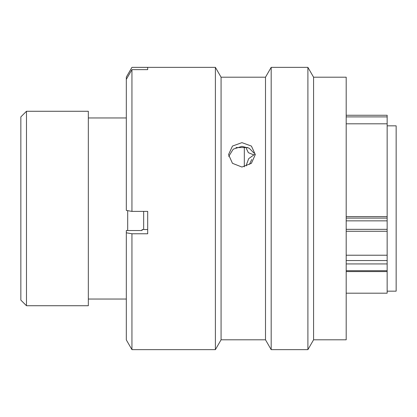 <?xml version="1.0" encoding="UTF-8"?>
<svg xmlns="http://www.w3.org/2000/svg" width="417" height="417" viewBox="0 0 417 417"><rect width="100%" height="100%" fill="white"/><g stroke="black" fill="none" stroke-linecap="round" stroke-linejoin="round"><path stroke-width="0.63" d="M26.474 305.729L20.85 300.104L20.85 116.896L26.474 111.271L26.474 305.729L88.331 305.729L88.331 111.271L26.474 111.271M387.153 291.165L396.15 291.165L396.15 125.835L387.153 125.835M244.32 166.836L244.32 147.566M346.193 216.59L387.153 216.59L387.153 123.813L346.193 123.813M346.193 293.187L387.153 293.187L387.153 263.935L346.193 263.935M127.691 230.538L127.691 210.653M143.662 229.538L143.662 211.393M346.193 255.22L387.153 255.22L387.153 220.854L346.193 220.854M346.193 115.259L387.153 115.259L387.153 123.813M387.153 216.59L387.153 220.854M387.153 255.22L387.153 263.935M253.604 154.801L248.365 152.685L246.364 148.525L246.364 147.566M254.61 154.368L248.673 158.663L246.364 164.929L246.364 165.862M249.46 164.371L251.722 159.482M241.938 142.64L232.477 146.07L228.552 154.561L232.467 163.323L241.938 167.04L251.404 163.323L255.319 154.561L251.399 146.07L241.938 142.64M228.709 156.417L233.233 149.161L241.938 146.357L249.147 148.191L254.083 153.19M221.073 339.803L221.073 77.197L265.499 77.197L265.499 339.803L221.073 339.803L215.391 349.644L215.391 67.356L131.944 67.356L147.691 67.382L147.691 69.634L131.944 69.634L131.944 211.393L147.691 211.393L147.691 233.77L131.944 233.77L131.944 349.644L215.391 349.644M313.579 77.854L313.579 339.803L346.193 339.803L346.193 77.197L313.579 77.197L313.579 77.854M265.499 77.197L271.18 67.356L307.897 67.356L307.897 349.644L313.579 339.803M271.18 67.356L271.18 349.644L307.897 349.644M247.886 147.566L235.986 147.566M131.944 233.77L126.32 232.795L126.32 339.907L131.944 349.644M126.32 232.795L126.32 230.538L142.067 230.538L142.067 229.538L147.691 229.538M131.944 67.356L126.32 77.093L131.944 67.382M131.944 69.634L126.32 79.36L126.32 77.109M126.32 79.36L126.32 210.413L131.944 211.393M346.193 218.096L387.153 218.096M346.193 229.334L387.153 229.334M346.193 260.552L387.153 260.552M346.193 270.722L387.153 270.722M387.153 116.89L346.193 116.89M126.32 117.964L88.331 117.964M126.32 299.036L88.331 299.036M346.193 271.587L387.153 271.587M346.193 231.268L387.153 231.268M265.499 339.803L271.18 349.644M221.073 77.197L215.391 67.356M313.579 77.197L307.897 67.356"/></g></svg>
